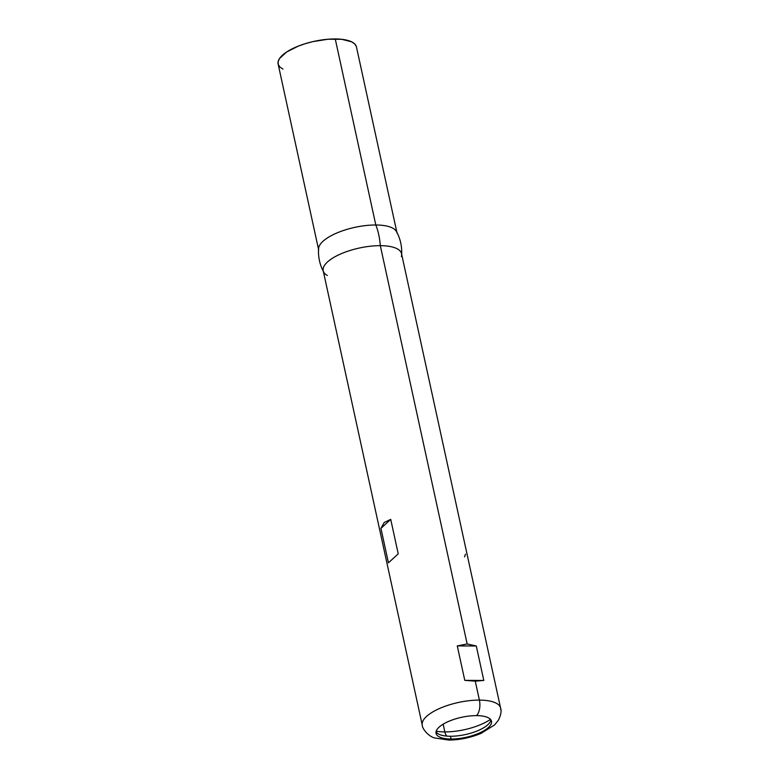 <?xml version="1.0" encoding="UTF-8"?>
<svg xmlns="http://www.w3.org/2000/svg" width="779" height="779" viewBox="0 0 779 779"><rect width="100%" height="100%" fill="white"/><g stroke="black" fill="none" stroke-linecap="round" stroke-linejoin="round"><path stroke-width="1.17" d="M490.468 719.377A37.061 13.389 -12.3 0 1 444.848 731.909L443.163 724.188L444.848 731.909A37.061 13.389 167.7 0 0 490.468 719.377M446.786 736.087A8.696 4.265 90.3 0 1 444.848 731.909A8.696 4.265 -89.7 0 0 446.786 736.087M490.916 719.952A28.365 10.244 -12.3 0 1 450.466 736.252A28.365 10.244 167.7 0 0 490.916 719.952M327.326 275.484A40.089 14.48 -12.3 0 1 323.149 270.498A40.089 14.48 -12.3 0 1 340.861 253.876A40.089 14.48 -12.3 0 1 380.318 245.667A40.089 14.48 167.7 0 0 340.589 254.003A40.089 14.48 167.7 0 0 323.197 270.732L422.276 725.171A40.089 14.48 -12.3 0 1 439.668 708.442A40.089 14.48 -12.3 0 1 479.397 700.107A11.724 5.745 90.3 0 1 476.475 715.619A28.365 10.244 -12.3 0 1 491.481 721.276A28.365 10.244 -12.3 0 1 479.173 733.117A28.365 10.244 -12.3 0 1 451.07 739.008L450.466 736.252L451.07 739.008A28.365 10.244 -12.3 0 1 439.044 727.197A28.365 10.244 -12.3 0 1 476.475 715.619A11.724 5.745 -89.7 0 0 479.397 700.107L475.268 681.158L464.781 680.359L457.273 645.908L467.157 643.951L380.318 245.667A43.303 21.218 -89.7 0 0 375.809 224.995L335.243 38.95A40.089 14.48 167.7 0 0 295.514 47.276A40.089 14.48 167.7 0 0 278.122 64.014L318.689 250.059A40.089 14.48 -12.3 0 1 336.08 233.33A40.089 14.48 -12.3 0 1 375.809 224.995A40.089 14.48 167.7 0 0 318.835 247.147M384.213 522.495L390.717 519.379L398.225 553.83L388.448 562.827L380.941 528.376L384.213 522.495L390.717 519.379L398.225 553.83L388.448 562.827L398.225 553.83L388.448 562.827L380.941 528.376L390.717 519.379L380.941 528.376L384.213 522.495M500.712 709.659A40.089 14.48 167.7 0 0 479.397 700.107A40.089 14.48 167.7 0 0 422.169 723.613M448.597 740.05A11.724 5.745 -89.7 0 0 451.07 739.008A11.724 5.745 90.3 0 1 448.597 740.05M356.315 46.438L354.688 43.906L351.631 41.832L341.718 39.301L328.086 39.232L312.807 41.638L305.28 43.673L298.211 46.156L286.516 52.086L279.515 58.532L278.132 61.638L278.259 64.511L279.885 67.043L282.943 69.117M476.475 715.619A28.365 10.244 -12.3 0 1 488.501 727.44A28.365 10.244 -12.3 0 1 451.07 739.008A28.365 10.244 -12.3 0 1 436.065 733.36A28.365 10.244 -12.3 0 1 448.373 721.52A28.365 10.244 -12.3 0 1 476.475 715.619M500.605 708.092L401.526 253.652A40.089 14.48 167.7 0 0 380.318 245.667L467.157 643.951L476.29 645.995L483.798 680.457L475.268 681.158L479.397 700.107A40.089 14.48 -12.3 0 1 500.605 708.092C501.657 710.993 500.926 715.015 498.433 720.166L494.597 724.918L481.033 733.399C470.243 737.801 459.454 740.021 448.685 740.05L434.76 737.966C429.268 736.885 422.257 729.232 422.276 725.171M397.066 233.213A40.089 14.48 167.7 0 0 375.809 224.995A43.303 21.218 90.3 0 1 380.318 245.667A40.089 14.48 -12.3 0 1 401.38 256.564M356.451 46.935A40.089 14.48 167.7 0 0 335.243 38.95L375.809 224.995A40.089 14.48 -12.3 0 1 397.017 232.979L356.451 46.935M464.547 556.897L465.472 554.161M467.157 643.951L476.29 645.995L457.273 645.908L467.157 643.951M483.798 680.457L475.268 681.158L464.781 680.359L483.798 680.457L464.781 680.359L457.273 645.908L476.29 645.995L483.798 680.457M436.026 731.919A28.365 10.244 167.7 0 0 450.466 736.252A28.365 10.244 -12.3 0 1 436.026 731.919M444.848 731.909A37.061 13.389 -12.3 0 1 436.191 731.208M323.733 272.173C319.76 264.782 318.046 256.904 318.582 248.53M401.633 255.191C402.168 246.816 400.455 238.929 396.472 231.538"/></g></svg>
